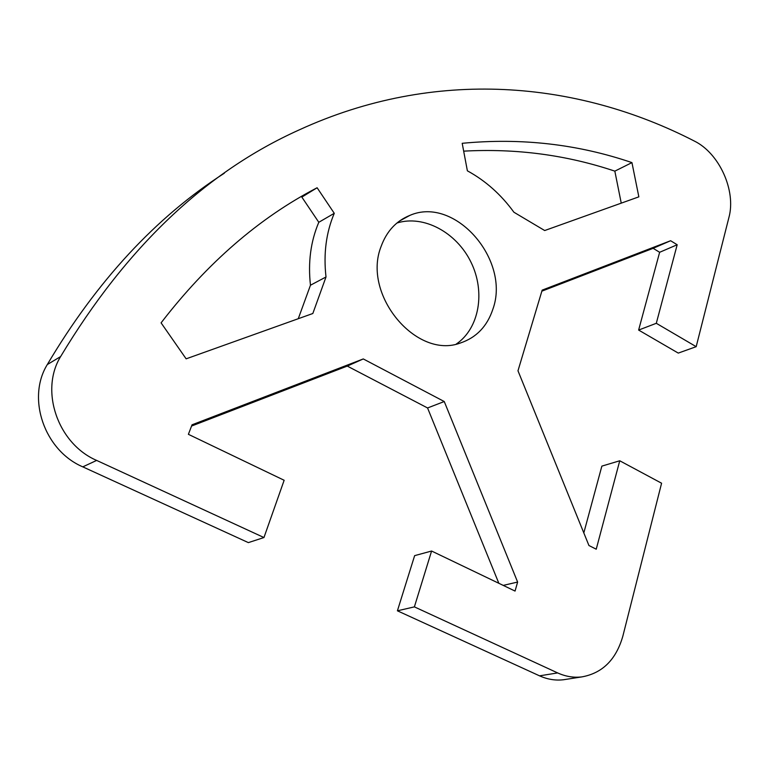 <?xml version="1.0" encoding="UTF-8"?>
<svg xmlns="http://www.w3.org/2000/svg" width="769" height="769" viewBox="0 0 769 769"><rect width="100%" height="100%" fill="white"/><g stroke="black" fill="none" stroke-linecap="round" stroke-linejoin="round"><path stroke-width="1.15" d="M224.365 173.188C155.751 217.329 96.731 281.118 47.303 364.554C26.406 398.352 44.487 450.624 82.792 466.86L248.358 542.616L263.959 537.541L96.654 460.42C57.915 443.867 39.546 390.796 60.607 356.585C126.241 247.435 205.756 171.881 299.16 129.913C435.35 67.441 577.673 81.043 694.301 141.035C719.351 153.233 736.298 190.75 728.916 217.483L696.185 346.675L656.303 323.297L677.181 244.753L670.626 240.726L542.164 290.134L517.979 370.793L588.939 545.519L596.235 549.201L619.747 460.775L661.59 483.22L622.842 636.174C616.132 659.61 602.454 673.183 581.816 676.903C573.684 677.864 565.628 676.537 557.65 672.923L414.385 606.876L397.41 610.807L539.54 675.836C547.461 679.402 555.458 680.7 563.552 679.738L566.138 679.335M263.959 537.541L284.146 480.269L188.395 434.322L192.029 424.805L363.276 358.94L444.251 401.533L517.624 582.056L515.057 591.073L431.592 551.027L414.385 606.876M462.198 143.303C521.161 137.689 577.74 144.13 631.945 162.615L638.847 196.845L544.692 230.537L513.903 212.225C501.052 194.538 485.537 180.734 467.379 170.824L462.198 143.303M492.919 309.071C487.248 326.258 476.434 337.562 460.468 342.974C416.433 359.844 361.728 294.412 381.164 246.301C386.73 231.171 396.314 220.857 409.906 215.368C454.912 195.653 510.693 260.028 492.919 309.071M161.086 322.855C207.342 262.844 259.355 217.8 317.116 187.751L334.265 213.311C326.123 232.594 323.374 253.818 326.008 276.975L312.829 313.502L186.136 358.835L161.086 322.855M397.41 610.807L414.635 555.641L431.592 551.027M498.841 583.286L427.564 407.964L347.271 366.082L191.558 426.045M696.185 346.675L678.268 353.096L638.626 330.064L659.639 252.29L653.121 248.32L541.857 291.163M583.815 532.907L601.858 466.12L619.747 460.775M456.257 344.07C479.375 328.392 485.604 291.836 471.003 262.229C456.651 232.517 423.729 214.599 396.91 223.029M298.266 318.712L310.465 285.222C307.908 262.354 310.686 241.379 318.799 222.289L301.842 197.095L317.116 187.751M621.246 203.151L614.835 171.141C566.474 154.944 516.086 148.282 463.678 151.147M631.945 162.615L614.835 171.141M656.303 323.297L638.626 330.064M677.181 244.753L659.639 252.29M670.626 240.726L653.121 248.32M326.008 276.975L310.465 285.222M334.265 213.311L318.799 222.289M517.624 582.056L503.224 585.401M444.251 401.533L427.564 407.964M363.276 358.94L347.271 366.082M557.65 672.923L539.54 675.836M60.607 356.585L47.303 364.554M82.792 466.86L96.654 460.42M581.816 676.903L563.552 679.738M399.419 221.078L409.896 215.368"/></g></svg>
